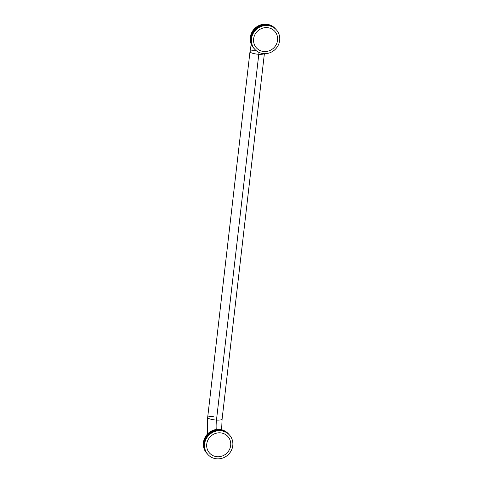 <?xml version="1.0" encoding="UTF-8"?>
<svg xmlns="http://www.w3.org/2000/svg" width="483" height="483" viewBox="0 0 483 483"><rect width="100%" height="100%" fill="white"/><g stroke="black" fill="none" stroke-linecap="round" stroke-linejoin="round"><path stroke-width="0.72" d="M259.045 52.436A13.077 3.127 -86.6 0 0 258.797 54.277A7.263 1.624 -173.4 0 1 249.989 51.675A7.263 1.624 6.6 0 0 258.797 54.277A13.077 3.127 93.4 0 1 259.045 52.436M264.219 53.667A7.263 1.624 -173.4 0 1 258.797 54.277A7.263 1.624 6.6 0 0 264.219 53.667M264.424 53.341L222.095 419.147A7.263 1.624 -173.4 0 1 216.475 420.077L258.797 54.277L216.475 420.077A7.263 1.624 -173.4 0 1 207.666 417.475A7.263 1.624 6.6 0 0 216.475 420.077A13.077 3.127 -86.6 0 0 216.239 429.496A13.077 3.127 93.4 0 1 216.475 420.077A7.263 1.624 6.6 0 0 222.095 419.147L221.625 429.749M255.616 50.745A7.263 1.624 6.6 0 0 249.989 51.675L251.226 44.207A14.532 13.729 -42 0 1 251.148 44.05L251.341 44.261A14.532 13.729 138 0 0 251.395 44.4L251.208 44.188A14.532 13.729 -42 0 1 251.148 44.05L251.033 43.736A14.532 13.729 -42 0 1 250.979 43.597L251.045 43.47M213.293 416.545A7.263 1.624 6.6 0 0 207.666 417.475L207.346 434.181A14.532 13.729 -42 0 1 207.455 434.066L207.696 433.819A14.532 13.729 -42 0 1 207.811 433.704L208.058 433.462A14.532 13.729 -42 0 1 208.179 433.354L208.433 433.124A14.532 13.729 -42 0 1 208.553 433.016L208.819 432.792A14.532 13.729 -42 0 1 208.946 432.696L209.217 432.478A14.532 13.729 -42 0 1 209.344 432.382L209.628 432.176A14.532 13.729 -42 0 1 209.755 432.086L210.039 431.887A14.532 13.729 -42 0 1 210.171 431.796L210.467 431.609A14.532 13.729 -42 0 1 210.6 431.53L210.902 431.349A14.532 13.729 -42 0 1 211.041 431.271L211.343 431.108A14.532 13.729 -42 0 1 211.482 431.029L211.789 430.872A14.532 13.729 -42 0 1 211.934 430.806L212.248 430.661A14.532 13.729 -42 0 1 212.393 430.595L212.713 430.462A14.532 13.729 -42 0 1 212.858 430.401L213.178 430.275A14.532 13.729 -42 0 1 213.329 430.22L213.655 430.105A14.532 13.729 -42 0 1 213.806 430.057L214.132 429.955A14.532 13.729 -42 0 1 214.283 429.912L214.615 429.822A14.532 13.729 -42 0 1 214.766 429.785L215.104 429.701A14.532 13.729 -42 0 1 215.255 429.671L215.593 429.598A14.532 13.729 -42 0 1 215.744 429.574L216.082 429.514A14.532 13.729 -42 0 1 216.239 429.496L216.577 429.447A14.532 13.729 -42 0 1 216.728 429.429L217.072 429.399A14.532 13.729 -42 0 1 217.223 429.387L217.567 429.363A14.532 13.729 -42 0 1 217.718 429.357L218.056 429.345A14.532 13.729 -42 0 1 218.213 429.345L218.551 429.345A14.532 13.729 -42 0 1 218.708 429.351L218.896 429.562A14.532 13.729 138 0 0 218.745 429.562L218.551 429.345A14.532 13.729 -42 0 1 218.708 429.351M217.32 456.737A12.353 11.67 138 0 0 230.675 445.483A12.353 11.67 138 0 0 220.085 432.822A12.353 11.67 138 0 0 206.736 444.076A12.353 11.67 138 0 0 217.32 456.737M266.972 27.628A12.353 11.67 138 0 0 253.617 38.882A12.353 11.67 138 0 0 264.201 51.542A12.353 11.67 138 0 0 277.556 40.288A12.353 11.67 138 0 0 266.972 27.628M253.472 47.847A14.532 13.729 -42 0 1 253.376 47.732L253.563 47.944A14.532 13.729 138 0 0 253.666 48.058L253.472 47.847A14.532 13.729 -42 0 1 253.376 47.732L253.563 47.944A14.532 13.729 -42 0 0 253.666 48.058L253.726 48.058M253.164 47.479A14.532 13.729 -42 0 1 253.068 47.364L253.261 47.575A14.532 13.729 138 0 0 253.352 47.69L253.164 47.479A14.532 13.729 -42 0 1 253.068 47.364L252.869 47.105A14.532 13.729 -42 0 1 252.778 46.984L252.79 46.929M252.983 47.111L252.887 47.105A14.532 13.729 -42 0 1 252.778 46.984L252.971 47.195A14.532 13.729 138 0 0 253.056 47.316A14.532 13.729 -42 0 1 252.971 47.195L253.001 47.008M252.319 46.314A14.532 13.729 -42 0 1 252.235 46.187L252.428 46.404A14.532 13.729 138 0 0 252.506 46.525L252.694 46.803A14.532 13.729 -42 0 0 252.778 46.923L252.585 46.712A14.532 13.729 -42 0 1 252.5 46.591L252.694 46.803A14.532 13.729 138 0 0 252.778 46.923L252.585 46.712A14.532 13.729 -42 0 1 252.5 46.591L252.319 46.314A14.532 13.729 -42 0 1 252.235 46.187L252.066 45.909A14.532 13.729 -42 0 1 251.987 45.776L251.83 45.493A14.532 13.729 -42 0 1 251.758 45.36L251.945 45.571A14.532 13.729 138 0 0 252.017 45.704A14.532 13.729 -42 0 1 251.945 45.571L251.607 45.064A14.532 13.729 -42 0 1 251.54 44.931L251.395 44.629A14.532 13.729 -42 0 1 251.335 44.49L251.383 44.382M251.033 43.736A14.532 13.729 -42 0 1 250.979 43.597L250.876 43.283A14.532 13.729 -42 0 1 250.828 43.138L251.015 43.349A14.532 13.729 138 0 0 251.063 43.494L250.876 43.283A14.532 13.729 -42 0 1 250.828 43.138L250.731 42.818A14.532 13.729 -42 0 1 250.689 42.673L250.882 42.884A14.532 13.729 138 0 0 250.925 43.029A14.532 13.729 -42 0 1 250.882 42.884L250.605 42.353A14.532 13.729 -42 0 1 250.568 42.202L250.659 42.057M250.605 42.353A14.532 13.729 -42 0 1 250.568 42.202L250.888 42.208L250.496 41.876A14.532 13.729 -42 0 1 250.466 41.731L250.659 41.943A14.532 13.729 138 0 0 250.689 42.087L250.496 41.876A14.532 13.729 -42 0 1 250.466 41.731L250.792 41.737L250.405 41.399A14.532 13.729 -42 0 1 250.381 41.248L250.49 41.097M250.405 41.399A14.532 13.729 -42 0 1 250.381 41.248L250.713 41.26L250.327 40.916A14.532 13.729 -42 0 1 250.309 40.765L250.502 40.983A14.532 13.729 138 0 0 250.52 41.133L250.327 40.916A14.532 13.729 -42 0 1 250.309 40.765L250.653 40.783L250.272 40.433A14.532 13.729 -42 0 1 250.254 40.282L250.387 40.125M250.272 40.433A14.532 13.729 -42 0 1 250.254 40.282L250.605 40.306L250.23 39.95A14.532 13.729 -42 0 1 250.224 39.793L250.411 40.004A14.532 13.729 138 0 0 250.423 40.161L250.23 39.95A14.532 13.729 -42 0 1 250.224 39.793L250.574 39.823L250.206 39.455A14.532 13.729 -42 0 1 250.206 39.304L250.357 39.141M250.206 39.455A14.532 13.729 -42 0 1 250.206 39.304L250.562 39.334L250.2 38.966A14.532 13.729 -42 0 1 250.2 38.815L250.393 39.026A14.532 13.729 138 0 0 250.393 39.177L250.2 38.966A14.532 13.729 -42 0 1 250.2 38.815L250.568 38.851L250.212 38.477A14.532 13.729 -42 0 1 250.218 38.32L250.393 38.157M250.212 38.477A14.532 13.729 -42 0 1 250.218 38.32L250.592 38.368L250.242 37.982A14.532 13.729 -42 0 1 250.254 37.831L250.442 38.042A14.532 13.729 138 0 0 250.429 38.193L250.242 37.982A14.532 13.729 -42 0 1 250.254 37.831L250.285 37.493A14.532 13.729 -42 0 1 250.303 37.336L250.351 37.004A14.532 13.729 -42 0 1 250.369 36.847L250.429 36.515A14.532 13.729 -42 0 1 250.46 36.358L250.526 36.026A14.532 13.729 -42 0 1 250.556 35.875L250.641 35.543A14.532 13.729 -42 0 1 250.677 35.392L250.768 35.06A14.532 13.729 -42 0 1 250.816 34.909L250.919 34.583A14.532 13.729 -42 0 1 250.967 34.432L251.082 34.112A14.532 13.729 -42 0 1 251.136 33.961L251.257 33.641A14.532 13.729 -42 0 1 251.317 33.496L251.456 33.182A14.532 13.729 -42 0 1 251.516 33.037L251.667 32.723A14.532 13.729 -42 0 1 251.734 32.584L251.891 32.276A14.532 13.729 -42 0 1 251.969 32.138L252.132 31.836A14.532 13.729 -42 0 1 252.217 31.697L252.392 31.401A14.532 13.729 -42 0 1 252.476 31.262L252.663 30.972A14.532 13.729 -42 0 1 252.754 30.84L252.947 30.556A14.532 13.729 -42 0 1 253.044 30.429L253.249 30.151A14.532 13.729 -42 0 1 253.346 30.024L253.563 29.753A14.532 13.729 -42 0 1 253.666 29.626L253.889 29.36A14.532 13.729 -42 0 1 253.992 29.246L254.227 28.986A14.532 13.729 -42 0 1 254.336 28.871L254.577 28.624A14.532 13.729 -42 0 1 254.692 28.509L254.946 28.268A14.532 13.729 -42 0 1 255.06 28.159L255.32 27.929A14.532 13.729 -42 0 1 255.441 27.821L255.706 27.597A14.532 13.729 -42 0 1 255.827 27.495L256.099 27.283A14.532 13.729 -42 0 1 256.225 27.187L256.509 26.982A14.532 13.729 -42 0 1 256.636 26.885L256.926 26.692A14.532 13.729 -42 0 1 257.059 26.601L257.348 26.414A14.532 13.729 -42 0 1 257.481 26.336L257.783 26.154A14.532 13.729 -42 0 1 257.922 26.076L258.224 25.913A14.532 13.729 -42 0 1 258.363 25.834L258.677 25.677A14.532 13.729 -42 0 1 258.816 25.611L259.13 25.466A14.532 13.729 -42 0 1 259.274 25.4L259.594 25.267A14.532 13.729 -42 0 1 259.739 25.207L260.065 25.08A14.532 13.729 -42 0 1 260.21 25.025L260.536 24.911A14.532 13.729 -42 0 1 260.687 24.862L261.013 24.76A14.532 13.729 -42 0 1 261.164 24.718L261.496 24.627A14.532 13.729 -42 0 1 261.647 24.585L261.985 24.506A14.532 13.729 -42 0 1 262.136 24.476L262.474 24.404A14.532 13.729 -42 0 1 262.625 24.379L262.963 24.319A14.532 13.729 -42 0 1 263.12 24.301L263.458 24.253A14.532 13.729 -42 0 1 263.615 24.235L263.953 24.204A14.532 13.729 -42 0 1 264.104 24.192L264.449 24.168A14.532 13.729 -42 0 1 264.599 24.162L264.944 24.15A14.532 13.729 -42 0 1 265.095 24.15L265.439 24.15A14.532 13.729 -42 0 1 265.59 24.156L265.783 24.367A14.532 13.729 138 0 0 265.626 24.361L265.439 24.15A14.532 13.729 -42 0 1 265.59 24.156M250.592 38.368L250.429 38.193A14.532 13.729 -42 0 1 250.442 38.042L250.478 37.704A14.532 13.729 -42 0 1 250.496 37.553A14.532 13.729 138 0 0 250.478 37.704L250.285 37.493A14.532 13.729 -42 0 1 250.303 37.336L250.538 37.215A14.532 13.729 -42 0 1 250.562 37.058A14.532 13.729 138 0 0 250.538 37.215L250.351 37.004A14.532 13.729 -42 0 1 250.369 36.847L250.617 36.726A14.532 13.729 -42 0 1 250.647 36.569A14.532 13.729 138 0 0 250.617 36.726L250.429 36.515A14.532 13.729 -42 0 1 250.46 36.358L250.713 36.237A14.532 13.729 -42 0 1 250.749 36.086A14.532 13.729 138 0 0 250.713 36.237L250.526 36.026A14.532 13.729 -42 0 1 250.556 35.875L250.828 35.754A14.532 13.729 -42 0 1 250.87 35.603A14.532 13.729 138 0 0 250.828 35.754L250.641 35.543A14.532 13.729 -42 0 1 250.677 35.392L250.961 35.271A14.532 13.729 -42 0 1 251.003 35.12A14.532 13.729 138 0 0 250.961 35.271L250.768 35.06A14.532 13.729 -42 0 1 250.816 34.909L251.106 34.794A14.532 13.729 -42 0 1 251.154 34.643A14.532 13.729 138 0 0 251.106 34.794L250.919 34.583A14.532 13.729 -42 0 1 250.967 34.432L251.269 34.323A14.532 13.729 -42 0 1 251.323 34.172A14.532 13.729 138 0 0 251.269 34.323L251.082 34.112A14.532 13.729 -42 0 1 251.136 33.961L251.45 33.852A14.532 13.729 -42 0 1 251.51 33.707A14.532 13.729 138 0 0 251.45 33.852L251.257 33.641A14.532 13.729 -42 0 1 251.317 33.496L251.643 33.393A14.532 13.729 -42 0 1 251.709 33.249A14.532 13.729 138 0 0 251.643 33.393L251.456 33.182A14.532 13.729 -42 0 1 251.516 33.037L251.854 32.935A14.532 13.729 -42 0 1 251.927 32.796A14.532 13.729 138 0 0 251.854 32.935L251.667 32.723A14.532 13.729 -42 0 1 251.734 32.584L252.084 32.488A14.532 13.729 -42 0 1 252.156 32.349A14.532 13.729 138 0 0 252.084 32.488L251.891 32.276A14.532 13.729 -42 0 1 251.969 32.138L252.325 32.047A14.532 13.729 -42 0 1 252.404 31.908A14.532 13.729 138 0 0 252.325 32.047L252.132 31.836A14.532 13.729 -42 0 1 252.217 31.697L252.585 31.612A14.532 13.729 -42 0 1 252.663 31.48A14.532 13.729 138 0 0 252.585 31.612L252.392 31.401A14.532 13.729 -42 0 1 252.476 31.262L252.857 31.184A14.532 13.729 -42 0 1 252.941 31.051A14.532 13.729 138 0 0 252.857 31.184L252.663 30.972A14.532 13.729 -42 0 1 252.754 30.84L253.14 30.767A14.532 13.729 -42 0 1 253.231 30.64A14.532 13.729 138 0 0 253.14 30.767L252.947 30.556A14.532 13.729 -42 0 1 253.044 30.429L253.442 30.363A14.532 13.729 -42 0 1 253.539 30.236A14.532 13.729 138 0 0 253.442 30.363L253.249 30.151A14.532 13.729 -42 0 1 253.346 30.024L253.756 29.964A14.532 13.729 -42 0 1 253.853 29.843A14.532 13.729 138 0 0 253.756 29.964L253.563 29.753A14.532 13.729 -42 0 1 253.666 29.626L254.082 29.578A14.532 13.729 -42 0 1 254.185 29.457A14.532 13.729 138 0 0 254.082 29.578L253.889 29.36A14.532 13.729 -42 0 1 253.992 29.246L254.42 29.197A14.532 13.729 -42 0 1 254.529 29.083A14.532 13.729 138 0 0 254.42 29.197L254.227 28.986A14.532 13.729 -42 0 1 254.336 28.871L254.77 28.835A14.532 13.729 -42 0 1 254.885 28.72A14.532 13.729 138 0 0 254.77 28.835L254.577 28.624A14.532 13.729 -42 0 1 254.692 28.509L255.133 28.479A14.532 13.729 -42 0 1 255.247 28.37A14.532 13.729 138 0 0 255.133 28.479L254.946 28.268A14.532 13.729 -42 0 1 255.06 28.159L255.507 28.141A14.532 13.729 -42 0 1 255.628 28.032A14.532 13.729 138 0 0 255.507 28.141L255.32 27.929A14.532 13.729 -42 0 1 255.441 27.821L255.893 27.809A14.532 13.729 -42 0 1 256.02 27.712A14.532 13.729 138 0 0 255.893 27.809L255.706 27.597A14.532 13.729 -42 0 1 255.827 27.495L256.292 27.495A14.532 13.729 -42 0 1 256.419 27.398A14.532 13.729 138 0 0 256.292 27.495L256.099 27.283A14.532 13.729 -42 0 1 256.225 27.187L256.696 27.193A14.532 13.729 -42 0 1 256.829 27.102A14.532 13.729 138 0 0 256.696 27.193L256.509 26.982A14.532 13.729 -42 0 1 256.636 26.885L257.113 26.903A14.532 13.729 -42 0 1 257.246 26.813A14.532 13.729 138 0 0 257.113 26.903L256.926 26.692A14.532 13.729 -42 0 1 257.059 26.601L257.542 26.625A14.532 13.729 -42 0 1 257.674 26.547A14.532 13.729 138 0 0 257.542 26.625L257.348 26.414A14.532 13.729 -42 0 1 257.481 26.336L257.976 26.366A14.532 13.729 -42 0 1 258.109 26.287A14.532 13.729 138 0 0 257.976 26.366L257.783 26.154A14.532 13.729 -42 0 1 257.922 26.076L258.417 26.124A14.532 13.729 -42 0 1 258.556 26.046A14.532 13.729 138 0 0 258.417 26.124L258.224 25.913A14.532 13.729 -42 0 1 258.363 25.834L258.864 25.889A14.532 13.729 -42 0 1 259.009 25.822A14.532 13.729 138 0 0 258.864 25.889L258.677 25.677A14.532 13.729 -42 0 1 258.816 25.611L259.323 25.677A14.532 13.729 -42 0 1 259.468 25.611A14.532 13.729 138 0 0 259.323 25.677L259.13 25.466A14.532 13.729 -42 0 1 259.274 25.4L259.788 25.478A14.532 13.729 -42 0 1 259.932 25.418A14.532 13.729 138 0 0 259.788 25.478L259.594 25.267A14.532 13.729 -42 0 1 259.739 25.207L260.252 25.291A14.532 13.729 -42 0 1 260.403 25.237A14.532 13.729 138 0 0 260.252 25.291L260.065 25.08A14.532 13.729 -42 0 1 260.21 25.025L260.729 25.128A14.532 13.729 -42 0 1 260.874 25.074A14.532 13.729 138 0 0 260.729 25.128L260.536 24.911A14.532 13.729 -42 0 1 260.687 24.862L261.206 24.971A14.532 13.729 -42 0 1 261.357 24.929A14.532 13.729 138 0 0 261.206 24.971L261.013 24.76A14.532 13.729 -42 0 1 261.164 24.718L261.689 24.838A14.532 13.729 -42 0 1 261.84 24.802A14.532 13.729 138 0 0 261.689 24.838L261.496 24.627A14.532 13.729 -42 0 1 261.647 24.585L262.172 24.718A14.532 13.729 -42 0 1 262.329 24.687A14.532 13.729 138 0 0 262.172 24.718L261.985 24.506A14.532 13.729 -42 0 1 262.136 24.476L262.661 24.621A14.532 13.729 -42 0 1 262.818 24.591A14.532 13.729 138 0 0 262.661 24.621L262.474 24.404A14.532 13.729 -42 0 1 262.625 24.379L263.157 24.53A14.532 13.729 -42 0 1 263.307 24.512A14.532 13.729 138 0 0 263.157 24.53L262.963 24.319A14.532 13.729 -42 0 1 263.12 24.301L263.652 24.464A14.532 13.729 -42 0 1 263.803 24.446A14.532 13.729 138 0 0 263.652 24.464L263.458 24.253A14.532 13.729 -42 0 1 263.615 24.235L264.141 24.416A14.532 13.729 -42 0 1 264.298 24.404A14.532 13.729 138 0 0 264.141 24.416L263.953 24.204A14.532 13.729 -42 0 1 264.104 24.192L264.636 24.379A14.532 13.729 -42 0 1 264.793 24.373A14.532 13.729 138 0 0 264.636 24.379L264.449 24.168A14.532 13.729 -42 0 1 264.599 24.162L265.131 24.361A14.532 13.729 -42 0 1 265.288 24.361A14.532 13.729 138 0 0 265.131 24.361L264.944 24.15A14.532 13.729 -42 0 1 265.095 24.15L265.626 24.361A14.532 13.729 -42 0 1 265.783 24.367L265.928 24.168A14.532 13.729 -42 0 1 266.085 24.18L266.272 24.392A14.532 13.729 138 0 0 266.121 24.379L265.928 24.168A14.532 13.729 -42 0 1 266.085 24.18L266.417 24.573L266.417 24.204A14.532 13.729 -42 0 1 266.574 24.216L266.761 24.434A14.532 13.729 138 0 0 266.61 24.416A14.532 13.729 -42 0 1 266.761 24.434L266.906 24.259A14.532 13.729 -42 0 1 267.063 24.277L267.25 24.488A14.532 13.729 138 0 0 267.099 24.47A14.532 13.729 -42 0 1 267.25 24.488L267.395 24.325A14.532 13.729 -42 0 1 267.546 24.349L267.733 24.561A14.532 13.729 138 0 0 267.582 24.536A14.532 13.729 -42 0 1 267.733 24.561L267.872 24.41A14.532 13.729 -42 0 1 268.023 24.44L268.216 24.651A14.532 13.729 138 0 0 268.065 24.621A14.532 13.729 -42 0 1 268.216 24.651L268.355 24.512A14.532 13.729 -42 0 1 268.5 24.548L268.693 24.76A14.532 13.729 138 0 0 268.542 24.724A14.532 13.729 -42 0 1 268.693 24.76L268.826 24.633A14.532 13.729 -42 0 1 268.971 24.675L269.164 24.887A14.532 13.729 138 0 0 269.013 24.844A14.532 13.729 -42 0 1 269.164 24.887L269.291 24.772A14.532 13.729 -42 0 1 269.436 24.814L269.629 25.025A14.532 13.729 138 0 0 269.484 24.983A14.532 13.729 -42 0 1 269.629 25.025L269.755 24.923A14.532 13.729 -42 0 1 269.894 24.971L270.088 25.182A14.532 13.729 138 0 0 269.943 25.134A14.532 13.729 -42 0 1 270.088 25.182L270.208 25.092A14.532 13.729 -42 0 1 270.347 25.146L270.54 25.358A14.532 13.729 138 0 0 270.395 25.303A14.532 13.729 -42 0 1 270.54 25.358L270.655 25.273A14.532 13.729 -42 0 1 270.794 25.339L270.981 25.551A14.532 13.729 138 0 0 270.848 25.49A14.532 13.729 -42 0 1 270.981 25.551L271.096 25.478A14.532 13.729 -42 0 1 271.229 25.545L271.422 25.756A14.532 13.729 138 0 0 271.283 25.69A14.532 13.729 -42 0 1 271.422 25.756L271.524 25.69A14.532 13.729 -42 0 1 271.657 25.762L271.947 25.925A14.532 13.729 -42 0 1 272.08 25.997L272.364 26.173A14.532 13.729 -42 0 1 272.49 26.251L272.684 26.462A14.532 13.729 138 0 0 272.551 26.384L272.364 26.173A14.532 13.729 -42 0 1 272.49 26.251M266.236 24.349L266.417 24.204A14.532 13.729 -42 0 1 266.574 24.216M266.9 24.615L266.906 24.259A14.532 13.729 -42 0 1 267.063 24.277L267.383 24.681M267.22 24.452L267.395 24.325A14.532 13.729 -42 0 1 267.546 24.349M267.86 24.76L267.872 24.41A14.532 13.729 -42 0 1 268.023 24.44L268.331 24.856M268.186 24.621L268.355 24.512A14.532 13.729 -42 0 1 268.5 24.548M268.802 24.965L268.826 24.633A14.532 13.729 -42 0 1 268.971 24.675L269.266 25.098M269.134 24.856L269.291 24.772A14.532 13.729 -42 0 1 269.436 24.814M269.725 25.243L269.755 24.923A14.532 13.729 -42 0 1 269.894 24.971M270.516 25.333L270.655 25.273A14.532 13.729 -42 0 1 270.794 25.339L271.054 25.774M271.482 25.979L271.524 25.69A14.532 13.729 -42 0 1 271.657 25.762L271.851 25.973A14.532 13.729 138 0 0 271.718 25.907A14.532 13.729 -42 0 1 271.851 25.973L271.947 25.925A14.532 13.729 -42 0 1 272.08 25.997M272.273 26.209A14.532 13.729 138 0 0 272.14 26.136A14.532 13.729 -42 0 1 272.273 26.209L272.551 26.384A14.532 13.729 -42 0 1 272.684 26.462L272.955 26.643A14.532 13.729 -42 0 1 273.082 26.728A14.532 13.729 138 0 0 272.955 26.643L272.768 26.432A14.532 13.729 -42 0 1 272.889 26.517L273.161 26.704A14.532 13.729 -42 0 1 273.281 26.794L273.541 26.994A14.532 13.729 -42 0 1 273.662 27.09L273.849 27.302A14.532 13.729 138 0 0 273.734 27.205L273.541 26.994A14.532 13.729 -42 0 1 273.662 27.09M273.855 27.308L273.915 27.302A14.532 13.729 -42 0 1 274.03 27.398L274.278 27.616A14.532 13.729 -42 0 1 274.386 27.718L274.579 27.929A14.532 13.729 138 0 0 274.465 27.827L274.278 27.616A14.532 13.729 -42 0 1 274.386 27.718M274.918 28.37L274.924 28.262A14.532 13.729 -42 0 0 274.815 28.159L274.622 27.948A14.532 13.729 -42 0 1 274.73 28.05L274.924 28.262A14.532 13.729 138 0 0 274.815 28.159L274.622 27.948A14.532 13.729 -42 0 1 274.73 28.05M274.918 28.286L274.96 28.286A14.532 13.729 -42 0 1 275.062 28.394L274.96 28.286A14.532 13.729 -42 0 1 275.062 28.394L275.25 28.612A14.532 13.729 138 0 0 275.153 28.497A14.532 13.729 -42 0 1 275.25 28.612L275.25 28.666M252.066 45.909A14.532 13.729 -42 0 1 251.987 45.776L252.18 45.988A14.532 13.729 138 0 0 252.259 46.12A14.532 13.729 -42 0 1 252.18 45.988L252.017 45.704M251.607 45.064A14.532 13.729 -42 0 1 251.54 44.931L251.728 45.142A14.532 13.729 138 0 0 251.794 45.275A14.532 13.729 -42 0 1 251.728 45.142L251.589 44.841A14.532 13.729 -42 0 1 251.528 44.702A14.532 13.729 138 0 0 251.589 44.841L251.812 44.913M251.589 44.841L251.395 44.629A14.532 13.729 -42 0 1 251.335 44.49L251.395 44.4A14.532 13.729 -42 0 1 251.341 44.261L251.444 44.038M250.731 42.818A14.532 13.729 -42 0 1 250.689 42.673L251.003 42.673M273.112 26.963L273.354 26.921A14.532 13.729 -42 0 1 273.475 27.006A14.532 13.729 138 0 0 273.354 26.921L273.161 26.704A14.532 13.729 -42 0 1 273.281 26.794M273.475 27.006L273.734 27.205A14.532 13.729 -42 0 1 273.849 27.302L274.109 27.513A14.532 13.729 -42 0 1 274.217 27.609A14.532 13.729 138 0 0 274.109 27.513L273.915 27.302A14.532 13.729 -42 0 1 274.03 27.398M253.696 48.089L253.883 48.3A14.532 13.729 138 0 0 253.986 48.409L253.986 48.409A14.532 13.729 -42 0 1 253.883 48.3L253.798 48.197A14.532 13.729 -42 0 1 253.696 48.089M252.506 46.525A14.532 13.729 -42 0 1 252.428 46.404L252.259 46.12M251.281 43.591L251.063 43.494A14.532 13.729 -42 0 1 251.015 43.349L251.136 43.132M250.888 42.208L250.689 42.087A14.532 13.729 -42 0 1 250.659 41.943L250.792 41.737M250.713 41.26L250.52 41.133A14.532 13.729 -42 0 1 250.502 40.983L250.653 40.783M250.605 40.306L250.423 40.161A14.532 13.729 -42 0 1 250.411 40.004L250.574 39.823M250.562 39.334L250.393 39.177A14.532 13.729 -42 0 1 250.393 39.026L250.568 38.851M265.934 24.542L266.121 24.379A14.532 13.729 -42 0 1 266.272 24.392L266.417 24.573M274.278 27.845L274.465 27.827A14.532 13.729 -42 0 1 274.579 27.929L274.573 28.08M251.057 40.807A13.947 13.18 -42 0 1 266.133 24.947L266.133 24.947A13.947 13.18 -42 0 1 268.319 25.261M254.795 49.308L254.408 48.886A14.532 13.729 -42 0 1 252.7 33.236A14.532 13.729 -42 0 1 266.833 25.092L267.214 25.514A14.532 13.729 138 0 0 253.08 33.659A14.532 13.729 138 0 0 254.795 49.308A14.532 13.729 138 0 0 263.959 53.655A14.532 13.729 -42 0 1 251.504 38.755A14.532 13.729 -42 0 1 267.214 25.514L266.833 25.092A14.532 13.729 -42 0 1 275.998 29.439L276.385 29.861A14.532 13.729 138 0 0 267.214 25.514A14.532 13.729 -42 0 1 279.669 40.415A14.532 13.729 -42 0 1 263.959 53.655A14.532 13.729 138 0 0 278.093 45.511A14.532 13.729 138 0 0 276.385 29.861M250.254 37.831L250.629 37.879L250.254 37.831M250.369 36.847L250.762 36.913L250.369 36.847M250.556 35.875L250.955 35.947L250.556 35.875M250.816 34.909L251.22 34.999L250.816 34.909M251.734 32.584L252.156 32.711L251.734 32.584M254.692 28.509L255.121 28.72L254.692 28.509M255.441 27.821L255.869 28.05L255.441 27.821M256.636 26.885L257.065 27.139L256.636 26.885M258.363 25.834L258.779 26.118L258.363 25.834M258.816 25.611L259.232 25.901L258.816 25.611M260.21 25.025L260.615 25.339L260.21 25.025M260.892 24.971L261.206 24.971L260.892 24.971M262.136 24.476L262.523 24.82L262.136 24.476M262.812 24.518L263.157 24.53L262.812 24.518M263.12 24.301L263.495 24.657L263.12 24.301M263.79 24.385L264.141 24.416L263.79 24.385M264.104 24.192L264.467 24.561L264.104 24.192M264.769 24.325L265.131 24.361L264.769 24.325M265.095 24.15L265.445 24.53L265.095 24.15M276.191 29.65A14.532 13.729 138 0 0 266.833 25.092A14.532 13.729 138 0 0 252.627 33.369A14.532 13.729 138 0 0 254.601 49.097M206.839 453.253L206.778 453.253A14.532 13.729 -42 0 1 206.682 453.139A14.532 13.729 138 0 0 206.778 453.253L206.591 453.042A14.532 13.729 -42 0 1 206.495 452.927L206.591 453.042A14.532 13.729 -42 0 1 206.495 452.927L206.283 452.674A14.532 13.729 -42 0 1 206.187 452.559L205.987 452.299A14.532 13.729 -42 0 1 205.897 452.179L205.704 451.907A14.532 13.729 -42 0 1 205.619 451.786L205.438 451.508A14.532 13.729 -42 0 1 205.353 451.382L205.184 451.104A14.532 13.729 -42 0 1 205.106 450.971L205.13 450.893M206.102 452.305L206.006 452.299A14.532 13.729 -42 0 1 205.897 452.179L206.084 452.39A14.532 13.729 138 0 0 206.175 452.511A14.532 13.729 -42 0 1 206.084 452.39L206.12 452.203M204.943 450.687A14.532 13.729 -42 0 1 204.877 450.554L205.064 450.766A14.532 13.729 138 0 0 205.136 450.899L204.943 450.687A14.532 13.729 -42 0 1 204.877 450.554L204.72 450.259A14.532 13.729 -42 0 1 204.653 450.126L204.514 449.824A14.532 13.729 -42 0 1 204.454 449.685L204.647 449.896A14.532 13.729 138 0 0 204.707 450.035A14.532 13.729 -42 0 1 204.647 449.896L204.327 449.383A14.532 13.729 -42 0 1 204.267 449.244L204.321 449.124M204.152 448.93A14.532 13.729 -42 0 1 204.098 448.792L204.291 449.003A14.532 13.729 138 0 0 204.339 449.142L204.152 448.93A14.532 13.729 -42 0 1 204.098 448.792L203.989 448.478A14.532 13.729 -42 0 1 203.947 448.333L204.134 448.544A14.532 13.729 138 0 0 204.182 448.689A14.532 13.729 -42 0 1 204.134 448.544L203.85 448.013A14.532 13.729 -42 0 1 203.808 447.868L203.886 447.729M203.85 448.013A14.532 13.729 -42 0 1 203.808 447.868L204.122 447.868L203.723 447.548A14.532 13.729 -42 0 1 203.687 447.397L203.88 447.608A14.532 13.729 138 0 0 203.911 447.759L203.723 447.548A14.532 13.729 -42 0 1 203.687 447.397L203.778 447.252M203.615 447.071A14.532 13.729 -42 0 1 203.584 446.926L203.772 447.137A14.532 13.729 138 0 0 203.802 447.282L203.615 447.071A14.532 13.729 -42 0 1 203.584 446.926L203.681 446.775M203.524 446.594A14.532 13.729 -42 0 1 203.494 446.443L203.687 446.66A14.532 13.729 138 0 0 203.711 446.805L203.524 446.594A14.532 13.729 -42 0 1 203.494 446.443L203.832 446.455L203.446 446.117A14.532 13.729 -42 0 1 203.428 445.966L203.615 446.177A14.532 13.729 138 0 0 203.639 446.328A14.532 13.729 -42 0 1 203.615 446.177L203.391 445.628A14.532 13.729 -42 0 1 203.373 445.477L203.506 445.32M203.391 445.628A14.532 13.729 -42 0 1 203.373 445.477L203.723 445.501L203.349 445.145A14.532 13.729 -42 0 1 203.337 444.988L203.53 445.199A14.532 13.729 138 0 0 203.536 445.356L203.349 445.145A14.532 13.729 -42 0 1 203.337 444.988L203.693 445.018L203.325 444.656A14.532 13.729 -42 0 1 203.319 444.499L203.476 444.336M203.325 444.656A14.532 13.729 -42 0 1 203.319 444.499L203.681 444.535L203.319 444.161A14.532 13.729 -42 0 1 203.319 444.01L203.512 444.221A14.532 13.729 138 0 0 203.512 444.372L203.319 444.161A14.532 13.729 -42 0 1 203.319 444.01L203.687 444.046L203.331 443.672A14.532 13.729 -42 0 1 203.337 443.515L203.512 443.352M203.331 443.672A14.532 13.729 -42 0 1 203.337 443.515L203.705 443.563L203.355 443.177A14.532 13.729 -42 0 1 203.367 443.026L203.56 443.237A14.532 13.729 138 0 0 203.548 443.388L203.355 443.177A14.532 13.729 -42 0 1 203.367 443.026L203.403 442.688A14.532 13.729 -42 0 1 203.421 442.531L203.464 442.199A14.532 13.729 -42 0 1 203.488 442.042L203.548 441.71A14.532 13.729 -42 0 1 203.572 441.553L203.645 441.22A14.532 13.729 -42 0 1 203.675 441.07L203.754 440.738A14.532 13.729 -42 0 1 203.796 440.587L203.886 440.255A14.532 13.729 -42 0 1 203.929 440.104L204.031 439.778A14.532 13.729 -42 0 1 204.086 439.627L204.194 439.307A14.532 13.729 -42 0 1 204.249 439.156L204.375 438.836A14.532 13.729 -42 0 1 204.436 438.691L204.575 438.377A14.532 13.729 -42 0 1 204.635 438.232L204.786 437.918A14.532 13.729 -42 0 1 204.852 437.779L205.009 437.471A14.532 13.729 -42 0 1 205.082 437.332L205.251 437.03A14.532 13.729 -42 0 1 205.329 436.892L205.51 436.596A14.532 13.729 -42 0 1 205.595 436.457L205.782 436.167A14.532 13.729 -42 0 1 205.867 436.034L206.066 435.751A14.532 13.729 -42 0 1 206.156 435.624L206.368 435.346A14.532 13.729 -42 0 1 206.464 435.219L206.682 434.948A14.532 13.729 -42 0 1 206.778 434.821L207.008 434.561A14.532 13.729 -42 0 1 207.11 434.44L207.352 434.422M203.705 443.563L203.548 443.388A14.532 13.729 -42 0 1 203.56 443.237L203.597 442.899A14.532 13.729 -42 0 1 203.615 442.748A14.532 13.729 138 0 0 203.597 442.899L203.403 442.688A14.532 13.729 -42 0 1 203.421 442.531L203.657 442.41A14.532 13.729 -42 0 1 203.681 442.253A14.532 13.729 138 0 0 203.657 442.41L203.464 442.199A14.532 13.729 -42 0 1 203.488 442.042L203.735 441.921A14.532 13.729 -42 0 1 203.766 441.764A14.532 13.729 138 0 0 203.735 441.921L203.548 441.71A14.532 13.729 -42 0 1 203.572 441.553L203.832 441.432A14.532 13.729 -42 0 1 203.868 441.281A14.532 13.729 138 0 0 203.832 441.432L203.645 441.22A14.532 13.729 -42 0 1 203.675 441.07L203.947 440.949A14.532 13.729 -42 0 1 203.989 440.798A14.532 13.729 138 0 0 203.947 440.949L203.754 440.738A14.532 13.729 -42 0 1 203.796 440.587L204.08 440.466A14.532 13.729 -42 0 1 204.122 440.315A14.532 13.729 138 0 0 204.08 440.466L203.886 440.255A14.532 13.729 -42 0 1 203.929 440.104L204.224 439.989A14.532 13.729 -42 0 1 204.273 439.844A14.532 13.729 138 0 0 204.224 439.989L204.031 439.778A14.532 13.729 -42 0 1 204.086 439.627L204.387 439.518A14.532 13.729 -42 0 1 204.442 439.367A14.532 13.729 138 0 0 204.387 439.518L204.194 439.307A14.532 13.729 -42 0 1 204.249 439.156L204.569 439.047A14.532 13.729 -42 0 1 204.629 438.902A14.532 13.729 138 0 0 204.569 439.047L204.375 438.836A14.532 13.729 -42 0 1 204.436 438.691L204.762 438.588A14.532 13.729 -42 0 1 204.828 438.443A14.532 13.729 138 0 0 204.762 438.588L204.575 438.377A14.532 13.729 -42 0 1 204.635 438.232L204.973 438.129A14.532 13.729 -42 0 1 205.046 437.99A14.532 13.729 138 0 0 204.973 438.129L204.786 437.918A14.532 13.729 -42 0 1 204.852 437.779L205.203 437.683A14.532 13.729 -42 0 1 205.275 437.544A14.532 13.729 138 0 0 205.203 437.683L205.009 437.471A14.532 13.729 -42 0 1 205.082 437.332L205.444 437.242A14.532 13.729 -42 0 1 205.523 437.103A14.532 13.729 138 0 0 205.444 437.242L205.251 437.03A14.532 13.729 -42 0 1 205.329 436.892L205.698 436.807A14.532 13.729 -42 0 1 205.782 436.674A14.532 13.729 138 0 0 205.698 436.807L205.51 436.596A14.532 13.729 -42 0 1 205.595 436.457L205.969 436.378A14.532 13.729 -42 0 1 206.06 436.246A14.532 13.729 138 0 0 205.969 436.378L205.782 436.167A14.532 13.729 -42 0 1 205.867 436.034L206.259 435.962A14.532 13.729 -42 0 1 206.35 435.835A14.532 13.729 138 0 0 206.259 435.962L206.066 435.751A14.532 13.729 -42 0 1 206.156 435.624L206.555 435.557A14.532 13.729 -42 0 1 206.652 435.431A14.532 13.729 138 0 0 206.555 435.557L206.368 435.346A14.532 13.729 -42 0 1 206.464 435.219L206.869 435.159A14.532 13.729 -42 0 1 206.972 435.038A14.532 13.729 138 0 0 206.869 435.159L206.682 434.948A14.532 13.729 -42 0 1 206.778 434.821L207.195 434.772A14.532 13.729 -42 0 1 207.304 434.652A14.532 13.729 138 0 0 207.195 434.772L207.008 434.561A14.532 13.729 -42 0 1 207.11 434.44L207.539 434.392A14.532 13.729 -42 0 1 207.648 434.277A14.532 13.729 138 0 0 207.539 434.392L207.346 434.181A14.532 13.729 -42 0 1 207.455 434.066L207.889 434.03A14.532 13.729 -42 0 1 207.998 433.915A14.532 13.729 138 0 0 207.889 434.03L207.696 433.819A14.532 13.729 -42 0 1 207.811 433.704L208.251 433.674A14.532 13.729 -42 0 1 208.366 433.565A14.532 13.729 138 0 0 208.251 433.674L208.058 433.462A14.532 13.729 -42 0 1 208.179 433.354L208.626 433.336A14.532 13.729 -42 0 1 208.747 433.227A14.532 13.729 138 0 0 208.626 433.336L208.433 433.124A14.532 13.729 -42 0 1 208.553 433.016L209.012 433.003A14.532 13.729 -42 0 1 209.133 432.907A14.532 13.729 138 0 0 209.012 433.003L208.819 432.792A14.532 13.729 -42 0 1 208.946 432.696L209.411 432.69A14.532 13.729 -42 0 1 209.537 432.593A14.532 13.729 138 0 0 209.411 432.69L209.217 432.478A14.532 13.729 -42 0 1 209.344 432.382L209.815 432.388A14.532 13.729 -42 0 1 209.948 432.297A14.532 13.729 138 0 0 209.815 432.388L209.628 432.176A14.532 13.729 -42 0 1 209.755 432.086L210.232 432.098A14.532 13.729 -42 0 1 210.365 432.007A14.532 13.729 138 0 0 210.232 432.098L210.039 431.887A14.532 13.729 -42 0 1 210.171 431.796L210.66 431.82A14.532 13.729 -42 0 1 210.793 431.742A14.532 13.729 138 0 0 210.66 431.82L210.467 431.609A14.532 13.729 -42 0 1 210.6 431.53L211.089 431.56A14.532 13.729 -42 0 1 211.228 431.482A14.532 13.729 138 0 0 211.089 431.56L210.902 431.349A14.532 13.729 -42 0 1 211.041 431.271L211.536 431.319A14.532 13.729 -42 0 1 211.675 431.241A14.532 13.729 138 0 0 211.536 431.319L211.343 431.108A14.532 13.729 -42 0 1 211.482 431.029L211.983 431.09A14.532 13.729 -42 0 1 212.128 431.017A14.532 13.729 138 0 0 211.983 431.09L211.789 430.872A14.532 13.729 -42 0 1 211.934 430.806L212.442 430.872A14.532 13.729 -42 0 1 212.586 430.806A14.532 13.729 138 0 0 212.442 430.872L212.248 430.661A14.532 13.729 -42 0 1 212.393 430.595L212.9 430.673A14.532 13.729 -42 0 1 213.051 430.613A14.532 13.729 138 0 0 212.9 430.673L212.713 430.462A14.532 13.729 -42 0 1 212.858 430.401L213.371 430.486A14.532 13.729 -42 0 1 213.516 430.431A14.532 13.729 138 0 0 213.371 430.486L213.178 430.275A14.532 13.729 -42 0 1 213.329 430.22L213.842 430.323A14.532 13.729 -42 0 1 213.993 430.268A14.532 13.729 138 0 0 213.842 430.323L213.655 430.105A14.532 13.729 -42 0 1 213.806 430.057L214.325 430.166A14.532 13.729 -42 0 1 214.476 430.124A14.532 13.729 138 0 0 214.325 430.166L214.132 429.955A14.532 13.729 -42 0 1 214.283 429.912L214.808 430.033A14.532 13.729 -42 0 1 214.959 429.997A14.532 13.729 138 0 0 214.808 430.033L214.615 429.822A14.532 13.729 -42 0 1 214.766 429.785L215.291 429.912A14.532 13.729 -42 0 1 215.442 429.882A14.532 13.729 138 0 0 215.291 429.912L215.104 429.701A14.532 13.729 -42 0 1 215.255 429.671L215.78 429.816A14.532 13.729 -42 0 1 215.937 429.785A14.532 13.729 138 0 0 215.78 429.816L215.593 429.598A14.532 13.729 -42 0 1 215.744 429.574L216.275 429.725A14.532 13.729 -42 0 1 216.426 429.707A14.532 13.729 138 0 0 216.275 429.725L216.082 429.514A14.532 13.729 -42 0 1 216.239 429.496L216.764 429.659A14.532 13.729 -42 0 1 216.921 429.641A14.532 13.729 138 0 0 216.764 429.659L216.577 429.447A14.532 13.729 -42 0 1 216.728 429.429L217.259 429.61A14.532 13.729 -42 0 1 217.416 429.598A14.532 13.729 138 0 0 217.259 429.61L217.072 429.399A14.532 13.729 -42 0 1 217.223 429.387L217.755 429.574A14.532 13.729 -42 0 1 217.911 429.568A14.532 13.729 138 0 0 217.755 429.574L217.567 429.363A14.532 13.729 -42 0 1 217.718 429.357L218.25 429.556A14.532 13.729 -42 0 1 218.407 429.556A14.532 13.729 138 0 0 218.25 429.556L218.056 429.345A14.532 13.729 -42 0 1 218.213 429.345L218.745 429.562A14.532 13.729 -42 0 1 218.896 429.562L219.047 429.363A14.532 13.729 -42 0 1 219.197 429.375L219.391 429.586A14.532 13.729 138 0 0 219.24 429.574L219.047 429.363A14.532 13.729 -42 0 1 219.197 429.375L219.536 429.767L219.536 429.399A14.532 13.729 -42 0 1 219.693 429.411L219.88 429.629A14.532 13.729 138 0 0 219.729 429.61A14.532 13.729 -42 0 1 219.88 429.629L220.025 429.453A14.532 13.729 -42 0 1 220.176 429.472L220.369 429.683A14.532 13.729 138 0 0 220.218 429.665A14.532 13.729 -42 0 1 220.369 429.683L220.508 429.52A14.532 13.729 -42 0 1 220.659 429.544L220.852 429.755A14.532 13.729 138 0 0 220.701 429.731A14.532 13.729 -42 0 1 220.852 429.755L220.991 429.604A14.532 13.729 -42 0 1 221.142 429.635L221.335 429.846A14.532 13.729 138 0 0 221.184 429.816A14.532 13.729 -42 0 1 221.335 429.846L221.468 429.707A14.532 13.729 -42 0 1 221.619 429.743L221.806 429.955A14.532 13.729 138 0 0 221.661 429.918A14.532 13.729 -42 0 1 221.806 429.955L221.945 429.828A14.532 13.729 -42 0 1 222.089 429.87L222.277 430.081A14.532 13.729 138 0 0 222.132 430.039A14.532 13.729 -42 0 1 222.277 430.081L222.409 429.967A14.532 13.729 -42 0 1 222.554 430.009L222.748 430.22A14.532 13.729 138 0 0 222.603 430.178A14.532 13.729 -42 0 1 222.748 430.22L222.868 430.118A14.532 13.729 -42 0 1 223.013 430.166L223.206 430.377A14.532 13.729 138 0 0 223.061 430.329A14.532 13.729 -42 0 1 223.206 430.377L223.327 430.287A14.532 13.729 -42 0 1 223.466 430.341L223.653 430.552A14.532 13.729 138 0 0 223.514 430.498A14.532 13.729 -42 0 1 223.653 430.552L223.774 430.468A14.532 13.729 -42 0 1 223.913 430.534L224.1 430.745A14.532 13.729 138 0 0 223.961 430.685A14.532 13.729 -42 0 1 224.1 430.745L224.215 430.673A14.532 13.729 -42 0 1 224.347 430.739L224.541 430.951A14.532 13.729 138 0 0 224.402 430.884A14.532 13.729 -42 0 1 224.541 430.951L224.643 430.884A14.532 13.729 -42 0 1 224.776 430.957L224.969 431.168A14.532 13.729 138 0 0 224.837 431.102A14.532 13.729 -42 0 1 224.969 431.168L225.066 431.12A14.532 13.729 -42 0 1 225.199 431.192L225.386 431.404A14.532 13.729 138 0 0 225.259 431.331A14.532 13.729 -42 0 1 225.386 431.404L225.483 431.367A14.532 13.729 -42 0 1 225.609 431.446L225.881 431.627A14.532 13.729 -42 0 1 226.008 431.711L226.279 431.899A14.532 13.729 -42 0 1 226.4 431.989L226.66 432.188A14.532 13.729 -42 0 1 226.781 432.285L227.034 432.496A14.532 13.729 -42 0 1 227.149 432.593L227.336 432.804A14.532 13.729 138 0 0 227.221 432.708L227.034 432.496A14.532 13.729 -42 0 1 227.149 432.593M219.354 429.55L219.536 429.399A14.532 13.729 -42 0 1 219.693 429.411M220.019 429.816L220.025 429.453A14.532 13.729 -42 0 1 220.176 429.472L220.502 429.876M220.333 429.647L220.508 429.52A14.532 13.729 -42 0 1 220.659 429.544M220.979 429.955L220.991 429.604A14.532 13.729 -42 0 1 221.142 429.635L221.449 430.051M221.299 429.816L221.468 429.707A14.532 13.729 -42 0 1 221.619 429.743M221.775 429.924L221.945 429.828A14.532 13.729 -42 0 1 222.089 429.87L222.385 430.293M222.252 430.051L222.409 429.967A14.532 13.729 -42 0 1 222.554 430.009M222.838 430.438L222.868 430.118A14.532 13.729 -42 0 1 223.013 430.166L223.291 430.595M223.738 430.776L223.774 430.468A14.532 13.729 -42 0 1 223.913 430.534L224.172 430.969M225.374 431.391L225.483 431.367A14.532 13.729 -42 0 1 225.609 431.446L225.796 431.657A14.532 13.729 138 0 0 225.67 431.579A14.532 13.729 -42 0 1 225.796 431.657L225.881 431.627A14.532 13.729 -42 0 1 226.008 431.711L226.201 431.923A14.532 13.729 138 0 0 226.074 431.838A14.532 13.729 -42 0 1 226.201 431.923L226.279 431.899A14.532 13.729 -42 0 1 226.4 431.989M227.692 433.124L227.505 432.913A14.532 13.729 -42 0 0 227.39 432.81L227.584 433.022A14.532 13.729 -42 0 1 227.692 433.124A14.532 13.729 138 0 0 227.584 433.022L227.39 432.81A14.532 13.729 -42 0 1 227.505 432.913L227.741 433.142A14.532 13.729 -42 0 1 227.849 433.245L227.843 433.354M228.368 433.837L228.399 433.837A14.532 13.729 -42 0 1 228.495 433.951L228.399 433.837A14.532 13.729 -42 0 1 228.495 433.951L228.586 434.048A14.532 13.729 -42 0 1 228.688 434.163A14.532 13.729 138 0 0 228.592 434.048L228.556 434.048M206.47 452.885L206.283 452.674A14.532 13.729 -42 0 1 206.187 452.559L206.38 452.77A14.532 13.729 138 0 0 206.47 452.885A14.532 13.729 -42 0 1 206.38 452.77L206.398 452.637M205.897 452.118L205.704 451.907A14.532 13.729 -42 0 1 205.619 451.786L205.806 451.997A14.532 13.729 138 0 0 205.897 452.118A14.532 13.729 -42 0 1 205.806 451.997L205.625 451.726A14.532 13.729 -42 0 1 205.547 451.599A14.532 13.729 138 0 0 205.625 451.726L205.438 451.508A14.532 13.729 -42 0 1 205.353 451.382L205.372 451.315A14.532 13.729 -42 0 1 205.299 451.182A14.532 13.729 138 0 0 205.372 451.315M205.184 451.104A14.532 13.729 -42 0 1 205.106 450.971L205.136 450.899A14.532 13.729 -42 0 1 205.064 450.766L204.913 450.47A14.532 13.729 -42 0 1 204.846 450.337A14.532 13.729 138 0 0 204.913 450.47M204.327 449.383A14.532 13.729 -42 0 1 204.267 449.244L204.46 449.456A14.532 13.729 138 0 0 204.514 449.595A14.532 13.729 -42 0 1 204.46 449.456L204.339 449.142A14.532 13.729 -42 0 1 204.291 449.003L204.4 448.785M203.989 448.478A14.532 13.729 -42 0 1 203.947 448.333L204.249 448.327M203.446 446.117A14.532 13.729 -42 0 1 203.428 445.966L203.766 445.978M226.587 432.2A14.532 13.729 138 0 0 226.467 432.116A14.532 13.729 -42 0 1 226.587 432.2L226.66 432.188A14.532 13.729 -42 0 1 226.781 432.285M226.986 432.732L226.968 432.502A14.532 13.729 138 0 0 226.853 432.406A14.532 13.729 -42 0 1 226.968 432.496L227.221 432.708A14.532 13.729 -42 0 1 227.336 432.804L227.342 432.997M227.849 433.245L228.036 433.456A14.532 13.729 138 0 0 227.934 433.354L227.741 433.142A14.532 13.729 -42 0 1 227.849 433.245M228.181 433.589L228.368 433.806A14.532 13.729 138 0 0 228.266 433.692L228.079 433.48A14.532 13.729 -42 0 1 228.181 433.589M206.809 453.283L207.002 453.495A14.532 13.729 138 0 0 207.104 453.603L207.104 453.603A14.532 13.729 -42 0 1 207.002 453.495L206.911 453.392A14.532 13.729 -42 0 1 206.809 453.283M204.122 447.868L203.911 447.759A14.532 13.729 -42 0 1 203.88 447.608L203.802 447.282A14.532 13.729 -42 0 1 203.772 447.137L203.711 446.805A14.532 13.729 -42 0 1 203.687 446.66L203.832 446.455M203.723 445.501L203.536 445.356A14.532 13.729 -42 0 1 203.53 445.199L203.693 445.018M203.681 444.535L203.512 444.372A14.532 13.729 -42 0 1 203.512 444.221L203.687 444.046M219.053 429.737L219.24 429.574A14.532 13.729 -42 0 1 219.391 429.586L219.536 429.767M204.17 446.002A13.947 13.18 -42 0 1 219.246 430.142L219.246 430.142A13.947 13.18 -42 0 1 221.431 430.456M207.907 454.503L207.527 454.08A14.532 13.729 -42 0 1 205.818 438.431A14.532 13.729 -42 0 1 219.952 430.287L220.333 430.709A14.532 13.729 138 0 0 206.199 438.854A14.532 13.729 138 0 0 207.907 454.503A14.532 13.729 138 0 0 217.078 458.85A14.532 13.729 -42 0 1 204.623 443.955A14.532 13.729 -42 0 1 220.333 430.709L219.952 430.287A14.532 13.729 -42 0 1 229.117 434.634L229.497 435.056A14.532 13.729 138 0 0 220.333 430.709A14.532 13.729 -42 0 1 232.788 445.61A14.532 13.729 -42 0 1 217.078 458.85A14.532 13.729 138 0 0 231.212 450.705A14.532 13.729 138 0 0 229.497 435.056M203.367 443.026L203.748 443.074L203.367 443.026M203.488 442.042L203.874 442.108L203.488 442.042M203.675 441.07L204.074 441.142L203.675 441.07M203.929 440.104L204.333 440.194L203.929 440.104M204.249 439.156L204.665 439.264L204.249 439.156M204.635 438.232L205.052 438.353L204.635 438.232M205.329 436.892L205.758 437.037L205.329 436.892M206.156 435.624L206.591 435.793L206.156 435.624M207.811 433.704L208.239 433.915L207.811 433.704M210.171 431.796L210.6 432.056L210.171 431.796M210.6 431.53L211.023 431.796L210.6 431.53M213.329 430.22L213.727 430.534L213.329 430.22M214.011 430.172L214.325 430.166L214.011 430.172M214.283 429.912L214.675 430.244L214.283 429.912M214.965 429.906L215.291 429.912L214.965 429.906M215.255 429.671L215.635 430.015L215.255 429.671M215.931 429.713L216.275 429.725L215.931 429.713M216.909 429.58L217.259 429.61L216.909 429.58M217.223 429.387L217.585 429.755L217.223 429.387M217.887 429.52L218.25 429.556L217.887 429.52M218.213 429.345L218.564 429.725L218.213 429.345M229.304 434.845A14.532 13.729 138 0 0 219.952 430.287A14.532 13.729 138 0 0 205.746 438.564A14.532 13.729 138 0 0 207.72 454.292M249.989 51.675L207.666 417.475"/></g></svg>
